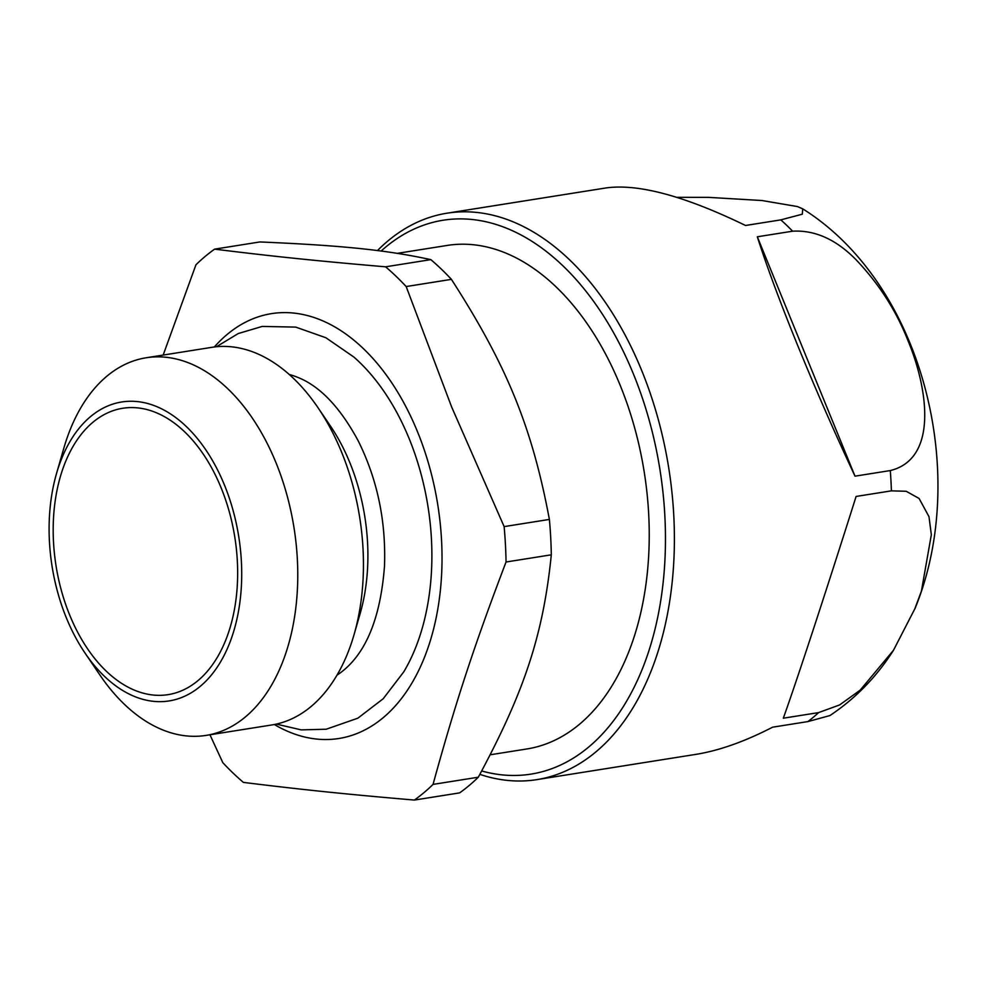 <?xml version="1.0" encoding="UTF-8"?>
<svg xmlns="http://www.w3.org/2000/svg" width="987" height="987" viewBox="0 0 987 987"><rect width="100%" height="100%" fill="white"/><g stroke="black" fill="none" stroke-linecap="round" stroke-linejoin="round"><path stroke-width="1.48" d="M276.335 724.088L301.208 729.886L326.203 729.22L357.849 718.191L383.215 698.734L403.819 671.777A199.14 124.362 -99 0 0 353.815 356.998L325.87 337.739L295.73 327.104L262.221 326.426L238.249 333.544L216.4 346.758M289.216 374.455A158.191 98.786 81 0 1 298.185 377.54C320.232 386.448 340.244 407.545 358.207 440.844C377.355 479.386 386.114 521.161 384.498 566.168C380.698 615.456 367.386 649.89 344.562 669.482A158.191 98.786 81 0 1 336.986 675.182M377.453 250.575A286.761 179.079 81 0 1 446.963 213.204A286.761 179.079 81 0 1 641.772 370.705A286.761 179.079 81 0 1 536.94 779.619A286.761 179.079 81 0 1 479.855 774.363M536.94 779.619L696.02 754.352C719.19 750.613 744.716 741.558 772.611 727.185L807.909 721.583L829.931 715.563C855.643 698.352 876.851 676.551 893.543 650.174L860.183 690.147L839.629 704.928L818.605 712.602L783.32 718.203C796.99 680.043 825.12 594.347 856.111 496.449L891.397 490.847L906.189 491.279L919.094 498.472L928.989 516.67L931.333 534.757L921.402 591.176L914.789 608.88L893.531 650.186M890.299 470.565L855.013 476.166C814.028 388.755 776.275 296.236 757.325 236.794L792.623 231.192C814.941 229.934 836.063 239.422 856 259.68C878.812 283.627 896.097 310.51 907.855 340.33C928.125 388.755 938.255 458.795 890.299 470.565A286.761 179.079 -99 0 1 891.397 490.847M676.724 197.314L708.444 197.363L761.976 200.521L797.397 206.554L802.715 208.837L802.308 214.191L780.816 219.879L745.53 225.48C684.731 195.981 638.244 183.471 606.043 187.937L446.963 213.204M481.693 770.97A280.394 175.094 -99 0 0 643.931 664.88A280.394 175.094 -99 0 0 633.531 374.283A280.394 175.094 -99 0 0 381.13 251.043M85.042 653.086L99.872 674.96A191.17 119.39 -99 0 0 206.123 735.389L271.783 724.964A191.17 119.39 -99 0 0 354.074 634.579L360.144 613.556A158.191 98.786 -99 0 0 330.337 425.878L318.048 407.779A191.17 119.39 -99 0 0 211.798 347.338L146.138 357.775A191.17 119.39 -99 0 0 63.847 448.16L56.518 473.538A151.344 94.518 -99 0 0 85.042 653.086A151.344 94.518 -99 0 0 211.095 675.404A151.344 94.518 -99 0 0 224.481 485.11A151.344 94.518 -99 0 0 135.194 401.401A151.344 94.518 -99 0 0 56.518 473.538M354.074 634.579A191.17 119.39 -99 0 0 318.048 407.779M206.123 735.389A191.17 119.39 -99 0 0 276.015 462.78A191.17 119.39 -99 0 0 146.138 357.775M69.67 615.012A144.978 90.533 -99 0 0 168.148 694.638A144.978 90.533 -99 0 0 234.82 537.261A144.978 90.533 -99 0 0 122.659 408.285A144.978 90.533 -99 0 0 69.67 615.012M274.324 724.507A215.067 134.306 -99 0 0 418.5 670.864A215.067 134.306 -99 0 0 417.526 431.8A215.067 134.306 -99 0 0 214.352 346.98M385.584 266.811C317.456 260.987 273.448 256.435 214.611 249.143L259.865 241.951C342.415 245.479 386.423 250.032 430.838 259.63L385.584 266.811A301.097 188.036 -99 0 1 406.175 286.551L451.701 407.125L504.135 526.614A301.097 188.036 -99 0 1 506.047 562.01L551.301 554.817A301.097 188.036 -99 0 0 549.389 519.421L504.135 526.614M214.611 249.143A301.097 188.036 -99 0 0 195.932 264.812L163.163 355.073M209.96 734.784L222.815 762.655A301.097 188.036 -99 0 0 243.394 782.395C302.232 789.686 346.252 794.239 414.367 800.062A301.097 188.036 -99 0 0 433.046 784.394C455.513 702.559 474.303 645.313 506.047 562.01M490.218 754.784L527.033 748.936A254.905 159.178 -99 0 0 644.252 472.218A254.905 159.178 -99 0 0 447.049 245.455L397.329 253.351M406.175 286.551L451.417 279.358A301.097 188.036 -99 0 0 430.838 259.63M451.417 279.358C506.874 365.461 532.092 427.26 549.389 519.421M551.301 554.817C543.269 634.357 524.479 691.603 478.3 777.213L433.046 784.394M414.367 800.062L459.621 792.882A301.097 188.036 -99 0 0 478.3 777.213M757.325 236.794L855.013 476.166M807.909 721.583A286.761 179.079 -99 0 0 818.605 712.602M792.623 231.192A286.761 179.079 -99 0 0 780.816 219.879M802.727 208.837C923.153 284.305 970.332 474.87 914.85 608.905"/></g></svg>

